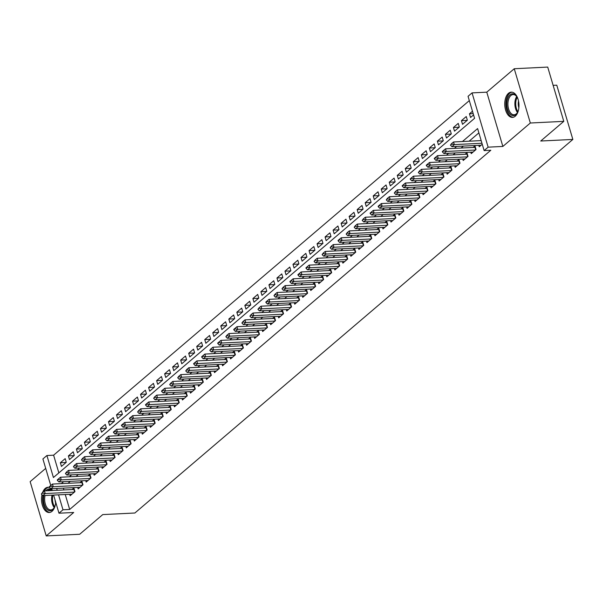 <?xml version="1.0" encoding="UTF-8"?>
<svg xmlns="http://www.w3.org/2000/svg" width="603" height="603" viewBox="0 0 603 603"><rect width="100%" height="100%" fill="white"/><g stroke="black" fill="none" stroke-linecap="round" stroke-linejoin="round"><path stroke-width="0.9" d="M508.48 93.322A12.633 7.1 -92.8 0 0 505.05 107.666A12.633 7.1 -92.8 0 0 512.49 117.381A12.633 7.1 -92.8 0 0 515.256 116.206A12.633 7.1 -92.8 0 0 518.678 101.862A12.633 7.1 -92.8 0 0 511.246 92.146A12.633 7.1 -92.8 0 0 508.48 93.322M49.665 487.533A12.633 7.1 -92.8 0 0 47.991 487.269A12.633 7.1 -92.8 0 0 45.225 488.445A12.633 7.1 -92.8 0 0 42.632 492.432M41.961 494.716A12.633 7.1 -92.8 0 0 49.235 512.505A12.633 7.1 -92.8 0 0 52.001 511.329A12.633 7.1 -92.8 0 0 55.687 502.088M50.765 485.498L42.903 458.943L46.913 455.521L53.426 477.523L474.569 118.316L468.049 96.314L472.059 92.892L488.136 147.162L484.126 150.584L477.606 128.582L462.426 141.532M486.779 92.169L502.857 146.439L530.331 123.004L563.79 121.354L547.72 67.084L514.253 68.734L486.779 92.169L472.059 92.892M553.124 85.355L556.773 85.174L572.85 139.436L134.868 513.01L102.744 514.593L79.686 534.266L46.227 535.916L73.702 512.482L58.973 513.206L53.607 495.071M45.7 468.388L30.15 481.646L46.227 535.916M469.322 100.611L53.607 455.19L46.913 455.521M530.331 123.004L514.253 68.734M478.805 145.338L479.242 146.8L482.242 144.245M470.785 152.182L471.222 153.644L476.031 149.536L474.945 145.873L473.099 147.449M462.765 159.019L463.202 160.488L468.011 156.381L466.926 152.717L465.071 154.293M454.745 165.863L455.175 167.333L459.991 163.225L458.906 159.554L457.051 161.137M446.725 172.707L447.155 174.169L451.971 170.069L450.886 166.398L449.031 167.981M438.698 179.543L439.135 181.013L443.944 176.905L442.858 173.242L441.012 174.817M430.678 186.387L431.115 187.857L435.924 183.749L434.838 180.086L432.992 181.661M422.658 193.231L423.087 194.694L427.904 190.593L426.818 186.922L424.964 188.505M414.638 200.075L415.068 201.538L419.884 197.437L418.799 193.767L416.944 195.349M406.61 206.912L407.048 208.382L411.864 204.274L410.771 200.611L408.924 202.186M398.591 213.756L399.028 215.226L403.837 211.118L402.751 207.455L400.905 209.03M390.571 220.6L391.008 222.062L395.817 217.962L394.731 214.291L392.877 215.874M382.551 227.437L382.98 228.906L387.797 224.798L386.711 221.135L384.857 222.711M374.523 234.281L374.96 235.75L379.777 231.642L378.692 227.979L376.837 229.555M366.503 241.125L366.941 242.587L371.75 238.487L370.664 234.816L368.817 236.399M358.484 247.969L358.921 249.431L363.73 245.331L362.644 241.66L360.79 243.243M350.464 254.805L350.893 256.275L355.71 252.167L354.624 248.504L352.77 250.079M342.444 261.649L342.873 263.119L347.69 259.011L346.604 255.348L344.75 256.923M334.416 268.493L334.853 269.956L339.662 265.855L338.577 262.184L336.73 263.767M326.396 275.337L326.834 276.8L331.642 272.692L330.557 269.028L328.71 270.611M318.376 282.174L318.806 283.644L323.623 279.536L322.537 275.873L320.683 277.448M310.357 289.018L310.786 290.488L315.603 286.38L314.517 282.709L312.663 284.292M302.329 295.862L302.766 297.324L307.583 293.224L306.49 289.553L304.643 291.136M294.309 302.698L294.746 304.168L299.555 300.06L298.47 296.397L296.623 297.972M286.289 309.543L286.726 311.012L291.535 306.904L290.45 303.241L288.596 304.817M278.269 316.387L278.699 317.849L283.516 313.748L282.43 310.078L280.576 311.661M270.242 323.231L270.679 324.693L275.496 320.592L274.41 316.922L272.556 318.505M262.222 330.067L262.659 331.537L267.468 327.429L266.383 323.766L264.536 325.341M254.202 336.911L254.639 338.381L259.448 334.273L258.363 330.61L256.509 332.185M246.182 343.755L246.612 345.218L251.428 341.117L250.343 337.446L248.489 339.029M238.162 350.599L238.592 352.062L243.408 347.954L242.323 344.29L240.469 345.866M230.135 357.436L230.572 358.906L235.381 354.798L234.296 351.134L232.449 352.71M222.115 364.28L222.552 365.75L227.361 361.642L226.276 357.971L224.429 359.554M214.095 371.124L214.525 372.586L219.341 368.486L218.256 364.815L216.402 366.398M206.075 377.96L206.505 379.43L211.321 375.322L210.236 371.659L208.382 373.234M198.048 384.804L198.485 386.274L203.301 382.166L202.209 378.503L200.362 380.078M190.028 391.649L190.465 393.111L195.274 389.01L194.189 385.34L192.342 386.922M182.008 398.493L182.445 399.955L187.254 395.854L186.169 392.184L184.314 393.767M173.988 405.329L174.418 406.799L179.234 402.691L178.149 399.028L176.295 400.603M165.961 412.173L166.398 413.643L171.214 409.535L170.129 405.872L168.275 407.447M157.941 419.017L158.378 420.479L163.187 416.379L162.101 412.708L160.255 414.291M149.921 425.861L150.358 427.323L155.167 423.216L154.082 419.552L152.227 421.128M141.901 432.698L142.331 434.168L147.147 430.06L146.062 426.396L144.207 427.972M133.881 439.542L134.311 441.012L139.127 436.904L138.042 433.233L136.188 434.816M125.854 446.386L126.291 447.848L131.1 443.748L130.014 440.077L128.168 441.66M117.834 453.222L118.271 454.692L123.08 450.584L121.994 446.921L120.148 448.496M109.814 460.066L110.243 461.536L115.06 457.428L113.975 453.765L112.12 455.34M101.794 466.91L102.224 468.373L107.04 464.272L105.955 460.602L104.1 462.184M93.767 473.754L94.204 475.217L99.02 471.109L97.927 467.446L96.081 469.028M85.747 480.591L86.184 482.061L90.993 477.953L89.907 474.29L88.061 475.865M77.727 487.435L78.164 488.905L82.973 484.797L81.887 481.126L80.033 482.709M66.081 462.463L60.36 462.742L65.177 458.642L66.262 462.305L61.453 466.413L60.36 462.742M74.101 455.619L68.388 455.906L73.197 451.798L74.282 455.461L69.473 459.569L68.388 455.906M82.121 448.775L76.408 449.062L81.217 444.954L82.309 448.624L77.493 452.725L76.408 449.062M90.141 441.939L84.428 442.218L89.244 438.11L90.329 441.78L85.513 445.888L84.428 442.218M98.168 435.095L92.447 435.374L97.264 431.273L98.349 434.936L93.54 439.044L92.447 435.374M106.188 428.251L100.475 428.537L105.284 424.429L106.369 428.092L101.56 432.2L100.475 428.537M114.208 421.414L108.495 421.693L113.304 417.585L114.397 421.256L109.58 425.356L108.495 421.693M122.228 414.57L116.515 414.849L121.331 410.749L122.417 414.412L117.6 418.52L116.515 414.849M130.256 407.726L124.535 408.005L129.351 403.904L130.436 407.568L125.62 411.676L124.535 408.005M138.275 400.882L132.562 401.168L137.371 397.06L138.456 400.731L133.647 404.832L132.562 401.168M146.295 394.045L140.582 394.324L145.391 390.216L146.476 393.887L141.667 397.988L140.582 394.324M154.315 387.201L148.602 387.48L153.418 383.38L154.504 387.043L149.687 391.151L148.602 387.48M162.343 380.357L156.622 380.644L161.438 376.536L162.524 380.199L157.707 384.307L156.622 380.644M170.363 373.513L164.642 373.8L169.458 369.692L170.543 373.363L165.735 377.463L164.642 373.8M178.382 366.677L172.669 366.956L177.478 362.848L178.563 366.518L173.754 370.626L172.669 366.956M186.402 359.833L180.689 360.112L185.498 356.011L186.591 359.674L181.774 363.782L180.689 360.112M194.422 352.989L188.709 353.275L193.525 349.167L194.611 352.83L189.794 356.938L188.709 353.275M202.45 346.152L196.729 346.431L201.545 342.323L202.631 345.994L197.822 350.094L196.729 346.431M210.47 339.308L204.756 339.587L209.565 335.487L210.651 339.15L205.842 343.258L204.756 339.587M218.49 332.464L212.776 332.743L217.585 328.643L218.678 332.306L213.861 336.414L212.776 332.743M226.509 325.62L220.796 325.906L225.612 321.798L226.698 325.469L221.881 329.57L220.796 325.906M234.537 318.783L228.816 319.062L233.632 314.954L234.718 318.625L229.901 322.726L228.816 319.062M242.557 311.939L236.843 312.218L241.652 308.118L242.738 311.781L237.929 315.889L236.843 312.218M250.577 305.095L244.863 305.382L249.672 301.274L250.758 304.937L245.949 309.045L244.863 305.382M258.597 298.251L252.883 298.538L257.7 294.43L258.785 298.101L253.969 302.201L252.883 298.538M266.624 291.415L260.903 291.694L265.719 287.593L266.805 291.257L261.988 295.364L260.903 291.694M274.644 284.571L268.923 284.85L273.739 280.749L274.825 284.412L270.016 288.52L268.923 284.85M282.664 277.727L276.95 278.013L281.759 273.905L282.845 277.576L278.036 281.676L276.95 278.013M290.684 270.89L284.97 271.169L289.779 267.061L290.872 270.732L286.056 274.832L284.97 271.169M298.704 264.046L292.99 264.325L297.807 260.225L298.892 263.888L294.076 267.996L292.99 264.325M306.731 257.202L301.01 257.489L305.827 253.381L306.912 257.044L302.103 261.152L301.01 257.489M314.751 250.358L309.038 250.644L313.846 246.537L314.932 250.207L310.123 254.308L309.038 250.644M322.771 243.522L317.057 243.8L321.866 239.693L322.959 243.363L318.143 247.471L317.057 243.8M330.791 236.678L325.077 236.956L329.894 232.856L330.979 236.519L326.163 240.627L325.077 236.956M338.818 229.833L333.097 230.12L337.914 226.012L338.999 229.675L334.183 233.783L333.097 230.12M346.838 222.997L341.125 223.276L345.934 219.168L347.019 222.839L342.21 226.939L341.125 223.276M354.858 216.153L349.145 216.432L353.953 212.331L355.039 215.995L350.23 220.103L349.145 216.432M362.878 209.309L357.164 209.588L361.981 205.487L363.066 209.151L358.25 213.258L357.164 209.588M370.905 202.465L365.184 202.751L370.001 198.643L371.086 202.314L366.27 206.414L365.184 202.751M378.925 195.628L373.212 195.907L378.021 191.799L379.106 195.47L374.297 199.57L373.212 195.907M386.945 188.784L381.232 189.063L386.041 184.963L387.126 188.626L382.317 192.734L381.232 189.063M394.965 181.94L389.252 182.227L394.068 178.119L395.153 181.782L390.337 185.89L389.252 182.227M402.985 175.096L397.271 175.383L402.088 171.275L403.173 174.945L398.357 179.046L397.271 175.383M411.012 168.26L405.291 168.538L410.108 164.431L411.193 168.101L406.384 172.209L405.291 168.538M419.032 161.416L413.319 161.694L418.128 157.594L419.213 161.257L414.404 165.365L413.319 161.694M427.052 154.572L421.339 154.858L426.148 150.75L427.241 154.413L422.424 158.521L421.339 154.858M435.072 147.735L429.359 148.014L434.175 143.906L435.26 147.577L430.444 151.677L429.359 148.014M443.099 140.891L437.379 141.17L442.195 137.069L443.28 140.733L438.464 144.841L437.379 141.17M451.119 134.047L445.406 134.326L450.215 130.225L451.3 133.889L446.491 137.997L445.406 134.326M459.139 127.203L453.426 127.489L458.235 123.381L459.32 127.052L454.511 131.153L453.426 127.489M467.159 120.366L461.446 120.645L466.262 116.537L467.348 120.208L462.531 124.308L461.446 120.645M53.607 455.19L58.853 472.895M472.473 111.246L469.466 113.801L470.551 117.472L473.559 114.909M65.245 494.498L69.677 509.452L490.812 150.253L484.126 150.584M478.88 132.879L469.119 141.2M463.375 146.099L461.091 148.044M455.355 152.936L453.072 154.888M447.336 159.78L445.052 161.725M439.308 166.624L437.032 168.569M431.288 173.468L429.004 175.413M423.268 180.305L420.984 182.257M415.248 187.149L412.965 189.093M407.229 193.993L404.945 195.937M399.201 200.837L396.925 202.781M391.181 207.673L388.897 209.625M383.161 214.517L380.877 216.462M375.141 221.361L372.858 223.306M367.114 228.198L364.838 230.15M359.094 235.042L356.81 236.987M351.074 241.886L348.79 243.831M343.054 248.73L340.77 250.675M335.027 255.566L332.75 257.519M327.007 262.411L324.723 264.355M318.987 269.255L316.703 271.199M310.967 276.099L308.683 278.043M302.947 282.935L300.663 284.88M294.92 289.779L292.643 291.724M286.9 296.623L284.616 298.568M278.88 303.46L276.596 305.412M270.86 310.304L268.576 312.248M262.833 317.148L260.556 319.093M254.813 323.992L252.529 325.937M246.793 330.828L244.509 332.781M238.773 337.672L236.489 339.617M230.745 344.517L228.469 346.461M222.726 351.353L220.442 353.305M214.706 358.197L212.422 360.142M206.686 365.041L204.402 366.986M198.666 371.885L196.382 373.83M190.638 378.722L188.362 380.674M182.619 385.566L180.335 387.51M174.599 392.41L172.315 394.354M166.579 399.254L164.295 401.199M158.551 406.09L156.275 408.043M150.531 412.934L148.248 414.879M142.512 419.778L140.228 421.723M134.492 426.615L132.208 428.567M126.464 433.459L124.188 435.404M118.444 440.303L116.16 442.248M110.424 447.147L108.141 449.092M102.404 453.984L100.121 455.936M94.385 460.828L92.101 462.772M86.357 467.672L84.081 469.616M78.337 474.516L76.053 476.46M70.317 481.352L68.033 483.305M63.368 488.144L63.903 489.953M69.707 494.279L70.136 495.741L74.953 491.641L73.868 487.97L72.013 489.553M502.857 146.439L488.136 147.162M69.677 509.452L62.983 509.784L58.973 513.206M563.79 121.354L540.725 141.019L572.85 139.436M52.257 490.525L51.722 488.716M56.674 488.475L57.21 490.284M58.559 494.829L62.983 509.784M456.682 146.431L454.406 148.376M448.662 153.268L446.378 155.22M440.642 160.112L438.358 162.056M432.622 166.956L430.338 168.9M424.595 173.792L422.319 175.744M416.575 180.636L414.291 182.581M408.555 187.48L406.271 189.425M400.535 194.324L398.251 196.269M392.508 201.161L390.231 203.113M384.488 208.005L382.204 209.95M376.468 214.849L374.184 216.794M368.448 221.693L366.164 223.638M360.428 228.529L358.144 230.474M352.401 235.374L350.124 237.318M344.381 242.218L342.097 244.162M336.361 249.054L334.077 251.006M328.341 255.898L326.057 257.843M320.314 262.742L318.037 264.687M312.294 269.586L310.01 271.531M304.274 276.423L301.99 278.375M296.254 283.267L293.97 285.211M288.226 290.111L285.95 292.056M280.207 296.947L277.923 298.9M272.187 303.791L269.903 305.736M264.167 310.635L261.883 312.58M256.147 317.48L253.863 319.424M248.119 324.316L245.843 326.268M240.1 331.16L237.816 333.105M232.08 338.004L229.796 339.949M224.06 344.848L221.776 346.793M216.032 351.685L213.756 353.637M208.012 358.529L205.729 360.473M199.992 365.373L197.709 367.317M191.973 372.209L189.689 374.161M183.945 379.053L181.669 380.998M175.925 385.897L173.641 387.842M167.905 392.741L165.621 394.686M159.885 399.578L157.602 401.53M151.866 406.422L149.582 408.367M143.838 413.266L141.562 415.211M135.818 420.11L133.534 422.055M127.798 426.947L125.514 428.891M119.778 433.791L117.495 435.735M111.751 440.635L109.475 442.579M103.731 447.471L101.447 449.423M95.711 454.315L93.427 456.26M87.691 461.159L85.407 463.104M79.664 468.003L77.388 469.948M71.644 474.84L69.36 476.792M63.624 481.684L61.34 483.629M473.174 113.62L469.466 113.801M42.557 493.05L42.421 492.613L41.351 494.076L42.557 493.05L45.225 493.548L44.441 490.91L73.883 489.455A1.621 0.535 163.5 0 0 74.29 489.41M71.991 494.166L42.813 495.606L45.225 493.548L74.395 492.108M41.351 494.076L42.813 495.606M44.441 490.91L42.421 492.613M55.303 504.892A10.937 6.143 87.2 0 1 54.247 507.643A10.937 6.143 87.2 0 1 52.619 509.731A10.937 6.143 87.2 0 1 45.677 507.688A10.937 6.143 87.2 0 1 43.891 495.553M45.896 490.842A10.937 6.143 87.2 0 1 46.755 489.938A10.937 6.143 87.2 0 1 52.129 490.081M52.242 490.473A10.123 5.683 -92.8 0 0 49.853 489.689A10.123 5.683 -92.8 0 0 47.637 490.631A10.123 5.683 -92.8 0 0 47.501 490.759M45.059 495.493A10.123 5.683 -92.8 0 0 50.856 509.912A10.123 5.683 -92.8 0 0 53.072 508.97A10.123 5.683 -92.8 0 0 54.413 507.327M55.612 502.925A7.975 4.477 87.2 0 1 55.046 499.94M48.835 487.314A12.55 7.055 -92.8 0 0 46.318 488.468A12.55 7.055 -92.8 0 0 44.411 490.932M42.903 495.598A12.55 7.055 -92.8 0 0 50.072 512.377M518.557 109.769A10.937 6.143 87.2 0 1 517.495 112.52A10.937 6.143 87.2 0 1 509.716 113.658A10.937 6.143 87.2 0 1 507.688 98.447A10.937 6.143 87.2 0 1 516.16 95.764A10.937 6.143 87.2 0 1 516.703 96.488A10.937 6.143 87.2 0 1 518.03 99.126M516.899 96.789A10.123 5.683 -92.8 0 0 516.59 96.39A10.123 5.683 -92.8 0 0 513.108 94.565A10.123 5.683 -92.8 0 0 508.058 101.771A10.123 5.683 -92.8 0 0 510.62 112.965A10.123 5.683 -92.8 0 0 514.103 114.789A10.123 5.683 -92.8 0 0 517.66 112.203M518.859 107.801A7.975 4.477 87.2 0 1 518.527 101.048M512.083 92.191A12.55 7.055 -92.8 0 0 506.03 101.304A12.55 7.055 -92.8 0 0 509.234 114.985A12.55 7.055 -92.8 0 0 513.319 117.253M50.577 486.206L50.448 485.769L49.242 486.794L49.371 487.232L50.577 486.206L53.245 486.711L52.461 484.066L81.91 482.619A1.621 0.535 163.5 0 0 82.317 482.573M80.011 487.322L50.84 488.762L53.245 486.711L82.415 485.272M49.371 487.232L50.84 488.762M52.461 484.066L50.448 485.769M58.597 479.362L58.468 478.925L57.262 479.95L57.398 480.395L58.597 479.362L61.265 479.867L60.481 477.229L89.93 475.775A1.621 0.535 163.5 0 0 90.337 475.729M88.03 480.478L58.86 481.918L61.265 479.867L90.442 478.428M57.398 480.395L58.86 481.918M60.481 477.229L58.468 478.925M66.616 472.526L66.488 472.081L65.418 473.551L66.616 472.526L69.285 473.023L68.508 470.385L97.95 468.93A1.621 0.535 163.5 0 0 98.357 468.885M96.058 473.641L66.88 475.074L69.285 473.023L98.462 471.584M65.418 473.551L66.88 475.074M68.508 470.385L66.488 472.081M74.644 465.682L74.508 465.245L73.438 466.707L74.644 465.682L77.312 466.179L76.528 463.541L105.97 462.094A1.621 0.535 163.5 0 0 106.377 462.041M104.078 466.797L74.9 468.237L77.312 466.179L106.482 464.747M73.438 466.707L74.9 468.237M76.528 463.541L74.508 465.245M82.664 458.838L82.536 458.401L81.458 459.863L82.664 458.838L85.332 459.343L84.548 456.697L113.997 455.25A1.621 0.535 163.5 0 0 114.404 455.205M112.098 459.953L82.928 461.393L85.332 459.343L114.502 457.903M81.458 459.863L82.928 461.393M84.548 456.697L82.536 458.401M90.684 452.001L90.556 451.557L89.35 452.582L89.485 453.026L90.684 452.001L93.352 452.499L92.568 449.861L122.017 448.406A1.621 0.535 163.5 0 0 122.424 448.361M120.118 453.109L90.947 454.549L93.352 452.499L122.53 451.059M89.485 453.026L90.947 454.549M92.568 449.861L90.556 451.557M98.704 445.157L98.575 444.713L97.505 446.182L98.704 445.157L101.372 445.655L100.595 443.017L130.037 441.562A1.621 0.535 163.5 0 0 130.444 441.517M128.145 446.273L98.967 447.712L101.372 445.655L130.549 444.215M97.505 446.182L98.967 447.712M100.595 443.017L98.575 444.713M106.731 438.313L106.595 437.876L105.525 439.338L106.731 438.313L109.399 438.818L108.615 436.173L138.057 434.725A1.621 0.535 163.5 0 0 138.464 434.68M136.165 439.429L106.987 440.868L109.399 438.818L138.569 437.379M105.525 439.338L106.987 440.868M108.615 436.173L106.595 437.876M114.751 431.469L114.623 431.032L113.417 432.057L113.545 432.502L114.751 431.469L117.419 431.974L116.635 429.336L146.077 427.881A1.621 0.535 163.5 0 0 146.484 427.836M144.185 432.585L115.007 434.024L117.419 431.974L146.589 430.534M113.545 432.502L115.007 434.024M116.635 429.336L114.623 431.032M122.771 424.633L122.643 424.188L121.437 425.213L121.565 425.658L122.771 424.633L125.439 425.13L124.655 422.492L154.104 421.037A1.621 0.535 163.5 0 0 154.511 420.992M152.205 425.748L123.035 427.18L125.439 425.13L154.617 423.69M121.565 425.658L123.035 427.18M124.655 422.492L122.643 424.188M130.791 417.789L130.663 417.351L129.457 418.376L129.592 418.814L130.791 417.789L133.459 418.286L132.675 415.648L162.124 414.201A1.621 0.535 163.5 0 0 162.531 414.148M160.225 418.904L131.055 420.344L133.459 418.286L162.637 416.854M129.592 418.814L131.055 420.344M132.675 415.648L130.663 417.351M138.818 410.945L138.682 410.507L137.612 411.97L138.818 410.945L141.479 411.45L140.703 408.804L170.144 407.357A1.621 0.535 163.5 0 0 170.551 407.311M168.252 412.06L139.074 413.5L141.479 411.45L170.657 410.01M137.612 411.97L139.074 413.5M140.703 408.804L138.682 410.507M146.838 404.1L146.702 403.663L145.504 404.688L145.632 405.133L146.838 404.1L149.506 404.605L148.722 401.967L178.164 400.513A1.621 0.535 163.5 0 0 178.571 400.467M176.272 405.216L147.094 406.656L149.506 404.605L178.676 403.166M145.632 405.133L147.094 406.656M148.722 401.967L146.702 403.663M154.858 397.264L154.73 396.819L153.652 398.289L154.858 397.264L157.526 397.761L156.742 395.123L186.191 393.669A1.621 0.535 163.5 0 0 186.598 393.623M184.292 398.379L155.122 399.819L157.526 397.761L186.696 396.322M153.652 398.289L155.122 399.819M156.742 395.123L154.73 396.819M162.878 390.42L162.75 389.983L161.544 391.008L161.679 391.445L162.878 390.42L165.546 390.917L164.762 388.279L194.211 386.832A1.621 0.535 163.5 0 0 194.618 386.787M192.312 391.535L163.142 392.975L165.546 390.917L194.724 389.485M161.679 391.445L163.142 392.975M164.762 388.279L162.75 389.983M170.898 383.576L170.77 383.139L169.699 384.601L170.898 383.576L173.566 384.081L172.79 381.443L202.231 379.988A1.621 0.535 163.5 0 0 202.638 379.943M200.339 384.691L171.162 386.131L173.566 384.081L202.744 382.641M169.699 384.601L171.162 386.131M172.79 381.443L170.77 383.139M178.925 376.739L178.79 376.295L177.719 377.764L178.925 376.739L181.593 377.237L180.81 374.599L210.251 373.144A1.621 0.535 163.5 0 0 210.658 373.099M208.359 377.847L179.181 379.287L181.593 377.237L210.764 375.797M177.719 377.764L179.181 379.287M180.81 374.599L178.79 376.295M186.945 369.895L186.817 369.451L185.739 370.92L186.945 369.895L189.613 370.393L188.829 367.755L218.278 366.3A1.621 0.535 163.5 0 0 218.685 366.255M216.379 371.011L187.209 372.45L189.613 370.393L218.783 368.953M185.739 370.92L187.209 372.45M188.829 367.755L186.817 369.451M194.965 363.051L194.837 362.614L193.631 363.639L193.767 364.076L194.965 363.051L197.633 363.556L196.849 360.911L226.298 359.463A1.621 0.535 163.5 0 0 226.705 359.418M224.399 364.167L195.229 365.606L197.633 363.556L226.811 362.117M193.767 364.076L195.229 365.606M196.849 360.911L194.837 362.614M202.985 356.207L202.857 355.77L201.651 356.795L201.786 357.24L202.985 356.207L205.653 356.712L204.877 354.074L234.318 352.619A1.621 0.535 163.5 0 0 234.725 352.574M232.426 357.323L203.249 358.762L205.653 356.712L234.831 355.273M201.786 357.24L203.249 358.762M204.877 354.074L202.857 355.77M211.012 349.371L210.877 348.926L209.806 350.396L211.012 349.371L213.681 349.868L212.897 347.23L242.338 345.775A1.621 0.535 163.5 0 0 242.745 345.73M240.446 350.486L211.269 351.918L213.681 349.868L242.851 348.428M209.806 350.396L211.269 351.918M212.897 347.23L210.877 348.926M219.032 342.527L218.904 342.089L217.698 343.115L217.826 343.552L219.032 342.527L221.7 343.024L220.917 340.386L250.358 338.939A1.621 0.535 163.5 0 0 250.765 338.886M248.466 343.642L219.288 345.082L221.7 343.024L250.871 341.592M217.826 343.552L219.288 345.082M220.917 340.386L218.904 342.089M227.052 335.683L226.924 335.245L225.846 336.708L227.052 335.683L229.72 336.188L228.936 333.542L258.386 332.095A1.621 0.535 163.5 0 0 258.793 332.049M256.486 336.798L227.316 338.238L229.72 336.188L258.898 334.748M225.846 336.708L227.316 338.238M228.936 333.542L226.924 335.245M235.072 328.839L234.944 328.401L233.738 329.426L233.874 329.871L235.072 328.839L237.74 329.344L236.956 326.705L266.405 325.251A1.621 0.535 163.5 0 0 266.812 325.205M264.506 329.954L235.336 331.394L237.74 329.344L266.918 327.904M233.874 329.871L235.336 331.394M236.956 326.705L234.944 328.401M243.099 322.002L242.964 321.557L241.893 323.027L243.099 322.002L245.76 322.499L244.984 319.861L274.425 318.407A1.621 0.535 163.5 0 0 274.832 318.361M272.533 323.118L243.356 324.557L245.76 322.499L274.938 321.06M241.893 323.027L243.356 324.557M244.984 319.861L242.964 321.557M251.119 315.158L250.984 314.721L249.913 316.183L251.119 315.158L253.788 315.663L253.004 313.017L282.445 311.57A1.621 0.535 163.5 0 0 282.852 311.525M280.553 316.274L251.376 317.713L253.788 315.663L282.958 314.223M249.913 316.183L251.376 317.713M253.004 313.017L250.984 314.721M259.139 308.314L259.011 307.877L257.933 309.339L259.139 308.314L261.808 308.819L261.024 306.181L290.473 304.726A1.621 0.535 163.5 0 0 290.88 304.681M288.573 309.429L259.403 310.869L261.808 308.819L290.978 307.379M257.933 309.339L259.403 310.869M261.024 306.181L259.011 307.877M267.159 301.477L267.031 301.033L265.825 302.058L265.961 302.502L267.159 301.477L269.827 301.975L269.044 299.337L298.493 297.882A1.621 0.535 163.5 0 0 298.9 297.837M296.593 302.593L267.423 304.025L269.827 301.975L299.005 300.535M265.961 302.502L267.423 304.025M269.044 299.337L267.031 301.033M275.179 294.633L275.051 294.189L273.981 295.658L275.179 294.633L277.847 295.131L277.071 292.493L306.512 291.038A1.621 0.535 163.5 0 0 306.919 290.993M304.621 295.749L275.443 297.189L277.847 295.131L307.025 293.691M273.981 295.658L275.443 297.189M277.071 292.493L275.051 294.189M283.206 287.789L283.071 287.352L282 288.814L283.206 287.789L285.875 288.294L285.091 285.649L314.532 284.201A1.621 0.535 163.5 0 0 314.939 284.156M312.64 288.905L283.463 290.344L285.875 288.294L315.045 286.855M282 288.814L283.463 290.344M285.091 285.649L283.071 287.352M291.226 280.945L291.098 280.508L289.892 281.533L290.02 281.978L291.226 280.945L293.895 281.45L293.111 278.812L322.56 277.357A1.621 0.535 163.5 0 0 322.967 277.312M320.66 282.061L291.49 283.5L293.895 281.45L323.065 280.011M290.02 281.978L291.49 283.5M293.111 278.812L291.098 280.508M299.246 274.109L299.118 273.664L297.912 274.689L298.048 275.134L299.246 274.109L301.915 274.606L301.131 271.968L330.58 270.513A1.621 0.535 163.5 0 0 330.987 270.468M328.68 275.224L299.51 276.656L301.915 274.606L331.092 273.167M298.048 275.134L299.51 276.656M301.131 271.968L299.118 273.664M307.266 267.265L307.138 266.827L305.932 267.853L306.068 268.29L307.266 267.265L309.934 267.762L309.158 265.124L338.6 263.677A1.621 0.535 163.5 0 0 339.007 263.624M336.708 268.38L307.53 269.82L309.934 267.762L339.112 266.33M306.068 268.29L307.53 269.82M309.158 265.124L307.138 266.827M315.294 260.421L315.158 259.983L314.088 261.446L315.294 260.421L317.962 260.926L317.178 258.28L346.619 256.833A1.621 0.535 163.5 0 0 347.026 256.788M344.728 261.536L315.55 262.976L317.962 260.926L347.132 259.486M314.088 261.446L315.55 262.976M317.178 258.28L315.158 259.983M323.314 253.584L323.185 253.139L322.108 254.609L323.314 253.584L325.982 254.082L325.198 251.443L354.639 249.989A1.621 0.535 163.5 0 0 355.046 249.944M352.747 254.692L323.57 256.132L325.982 254.082L355.152 252.642M322.108 254.609L323.57 256.132M325.198 251.443L323.185 253.139M331.333 246.74L331.205 246.295L330.127 247.765L331.333 246.74L334.002 247.238L333.218 244.599L362.667 243.145A1.621 0.535 163.5 0 0 363.074 243.099M360.767 247.856L331.597 249.295L334.002 247.238L363.179 245.798M330.127 247.765L331.597 249.295M333.218 244.599L331.205 246.295M339.353 239.896L339.225 239.459L338.019 240.484L338.155 240.921L339.353 239.896L342.022 240.401L341.238 237.755L370.687 236.308A1.621 0.535 163.5 0 0 371.094 236.263M368.787 241.012L339.617 242.451L342.022 240.401L371.199 238.961M338.155 240.921L339.617 242.451M341.238 237.755L339.225 239.459M347.381 233.052L347.245 232.615L346.175 234.077L347.381 233.052L350.041 233.557L349.265 230.919L378.707 229.464A1.621 0.535 163.5 0 0 379.114 229.419M376.815 234.168L347.637 235.607L350.041 233.557L379.219 232.117M346.175 234.077L347.637 235.607M349.265 230.919L347.245 232.615M355.401 226.215L355.265 225.771L354.195 227.241L355.401 226.215L358.069 226.713L357.285 224.075L386.727 222.62A1.621 0.535 163.5 0 0 387.134 222.575M384.835 227.331L355.657 228.763L358.069 226.713L387.239 225.273M354.195 227.241L355.657 228.763M357.285 224.075L355.265 225.771M363.421 219.371L363.292 218.934L362.215 220.397L363.421 219.371L366.089 219.869L365.305 217.231L394.754 215.776A1.621 0.535 163.5 0 0 395.161 215.731M392.855 220.487L363.684 221.927L366.089 219.869L395.259 218.437M362.215 220.397L363.684 221.927M365.305 217.231L363.292 218.934M371.44 212.527L371.312 212.09L370.106 213.115L370.242 213.552L371.44 212.527L374.109 213.032L373.325 210.387L402.774 208.94A1.621 0.535 163.5 0 0 403.181 208.894M400.874 213.643L371.704 215.083L374.109 213.032L403.286 211.593M370.242 213.552L371.704 215.083M373.325 210.387L371.312 212.09M379.46 205.683L379.332 205.246L378.134 206.271L378.262 206.716L379.46 205.683L382.129 206.188L381.352 203.55L410.794 202.095A1.621 0.535 163.5 0 0 411.201 202.05M408.902 206.799L379.724 208.239L382.129 206.188L411.306 204.749M378.262 206.716L379.724 208.239M381.352 203.55L379.332 205.246M387.488 198.847L387.352 198.402L386.282 199.872L387.488 198.847L390.156 199.344L389.372 196.706L418.814 195.251A1.621 0.535 163.5 0 0 419.221 195.206M416.922 199.962L387.744 201.402L390.156 199.344L419.326 197.905M386.282 199.872L387.744 201.402M389.372 196.706L387.352 198.402M395.508 192.003L395.38 191.566L394.302 193.028L395.508 192.003L398.176 192.5L397.392 189.862L426.841 188.415A1.621 0.535 163.5 0 0 427.248 188.362M424.942 193.118L395.772 194.558L398.176 192.5L427.346 191.068M394.302 193.028L395.772 194.558M397.392 189.862L395.38 191.566M403.528 185.159L403.399 184.722L402.193 185.747L402.329 186.184L403.528 185.159L406.196 185.664L405.412 183.018L434.861 181.571A1.621 0.535 163.5 0 0 435.268 181.526M432.962 186.274L403.791 187.714L406.196 185.664L435.374 184.224M402.329 186.184L403.791 187.714M405.412 183.018L403.399 184.722M411.548 178.322L411.419 177.877L410.213 178.903L410.349 179.347L411.548 178.322L414.216 178.82L413.439 176.182L442.881 174.727A1.621 0.535 163.5 0 0 443.288 174.682M440.989 179.43L411.811 180.87L414.216 178.82L443.393 177.38M410.349 179.347L411.811 180.87M413.439 176.182L411.419 177.877M419.575 171.478L419.439 171.033L418.369 172.503L419.575 171.478L422.243 171.976L421.459 169.337L450.901 167.883A1.621 0.535 163.5 0 0 451.308 167.838M449.009 172.594L419.831 174.033L422.243 171.976L451.413 170.536M418.369 172.503L419.831 174.033M421.459 169.337L419.439 171.033M427.595 164.634L427.467 164.197L426.261 165.222L426.389 165.659L427.595 164.634L430.263 165.139L429.479 162.493L458.921 161.046A1.621 0.535 163.5 0 0 459.328 161.001M457.029 165.75L427.851 167.189L430.263 165.139L459.433 163.699M426.389 165.659L427.851 167.189M429.479 162.493L427.467 164.197M435.615 157.79L435.487 157.353L434.281 158.378L434.409 158.823L435.615 157.79L438.283 158.295L437.499 155.657L466.948 154.202A1.621 0.535 163.5 0 0 467.355 154.157M465.049 158.906L435.879 160.345L438.283 158.295L467.461 156.855M434.409 158.823L435.879 160.345M437.499 155.657L435.487 157.353M443.635 150.954L443.507 150.509L442.3 151.534L442.436 151.979L443.635 150.954L446.303 151.451L445.519 148.813L474.968 147.358A1.621 0.535 163.5 0 0 475.375 147.313M473.069 152.069L443.898 153.501L446.303 151.451L475.481 150.011M442.436 151.979L443.898 153.501M445.519 148.813L443.507 150.509M451.662 144.109L451.526 143.672L450.456 145.135L451.662 144.109L454.323 144.607L453.546 141.969L481.171 140.605M481.096 145.225L451.918 146.665L454.323 144.607L481.948 143.25M450.456 145.135L451.918 146.665M453.546 141.969L451.526 143.672M74.614 491.927L73.883 489.455M54.232 507.613A10.123 5.683 87.2 0 1 52.031 495.146M52.906 495.108A9.791 5.502 -92.8 0 0 54.639 506.829M517.487 112.49A10.123 5.683 87.2 0 1 516.696 96.525M517.178 97.264A9.791 5.502 -92.8 0 0 517.894 111.706M82.641 485.083L81.91 482.619M90.661 478.239L89.93 475.775M98.681 471.403L97.95 468.93M106.701 464.559L105.97 462.094M114.721 457.715L113.997 455.25M122.748 450.871L122.017 448.406M130.768 444.034L130.037 441.562M138.788 437.19L138.057 434.725M146.808 430.346L146.077 427.881M154.835 423.502L154.104 421.037M162.855 416.665L162.124 414.201M170.875 409.821L170.144 407.357M178.895 402.977L178.164 400.513M186.922 396.141L186.191 393.669M194.942 389.297L194.211 386.832M202.962 382.453L202.231 379.988M210.982 375.609L210.251 373.144M219.002 368.772L218.278 366.3M227.03 361.928L226.298 359.463M235.049 355.084L234.318 352.619M243.069 348.24L242.338 345.775M251.089 341.404L250.358 338.939M259.117 334.559L258.386 332.095M267.137 327.715L266.405 325.251M275.156 320.879L274.425 318.407M283.176 314.035L282.445 311.57M291.204 307.191L290.473 304.726M299.224 300.347L298.493 297.882M307.244 293.51L306.512 291.038M315.263 286.666L314.532 284.201M323.283 279.822L322.56 277.357M331.311 272.986L330.58 270.513M339.331 266.142L338.6 263.677M347.351 259.298L346.619 256.833M355.371 252.453L354.639 249.989M363.398 245.617L362.667 243.145M371.418 238.773L370.687 236.308M379.438 231.929L378.707 229.464M387.458 225.085L386.727 222.62M395.485 218.248L394.754 215.776M403.505 211.404L402.774 208.94M411.525 204.56L410.794 202.095M419.545 197.724L418.814 195.251M427.565 190.88L426.841 188.415M435.592 184.036L434.861 181.571M443.612 177.192L442.881 174.727M451.632 170.355L450.901 167.883M459.652 163.511L458.921 161.046M467.679 156.667L466.948 154.202M475.699 149.823L474.968 147.358"/></g></svg>
